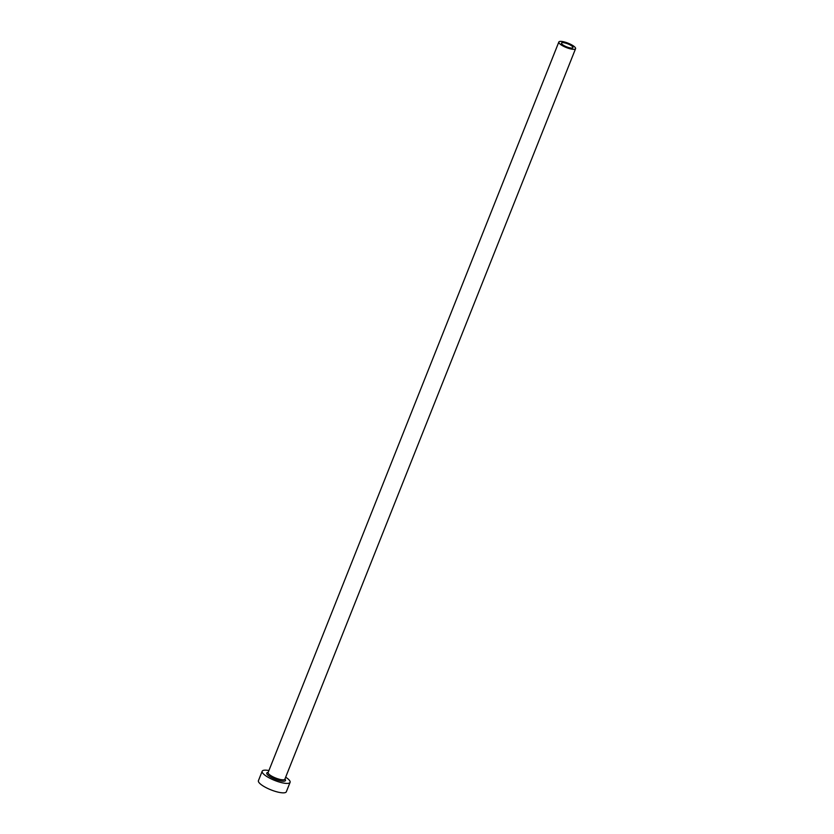 <?xml version="1.0" encoding="UTF-8"?>
<svg xmlns="http://www.w3.org/2000/svg" width="834" height="834" viewBox="0 0 834 834"><rect width="100%" height="100%" fill="white"/><g stroke="black" fill="none" stroke-linecap="round" stroke-linejoin="round"><path stroke-width="1.25" d="M564.555 42.857A6.161 1.605 21.7 0 0 561.48 43.076A6.161 1.605 21.7 0 0 563.961 45.578A6.161 1.605 21.7 0 0 569.851 47.851A6.161 1.605 21.7 0 0 572.927 47.632A6.161 1.605 21.7 0 0 570.446 45.119A6.161 1.605 21.7 0 0 564.555 42.857M571.071 49.008A9.007 2.346 21.7 0 0 575.575 48.685A9.007 2.346 21.7 0 0 571.947 45.015A9.007 2.346 21.7 0 0 563.336 41.7A9.007 2.346 21.7 0 0 558.832 42.023A9.007 2.346 21.7 0 0 562.46 45.693A9.007 2.346 21.7 0 0 571.071 49.008M268.913 770.543A15.012 3.909 21.7 0 0 262.178 771.231A15.012 3.909 21.7 0 0 268.235 777.351A15.012 3.909 21.7 0 0 282.58 782.876A15.012 3.909 21.7 0 0 290.086 782.334A15.012 3.909 21.7 0 0 285.655 777.205M262.178 771.231L258.425 780.666A15.012 3.909 21.7 0 0 264.482 786.775A15.012 3.909 21.7 0 0 278.827 792.3A15.012 3.909 21.7 0 0 286.333 791.768L290.086 782.334M284.936 779.029A10.06 2.617 -158.3 0 1 280.453 780.864A10.06 2.617 -158.3 0 1 269.205 776.141A10.06 2.617 -158.3 0 1 268.194 772.367M268.11 772.597L268.131 772.513A9.007 2.346 21.7 0 0 271.769 776.183A9.007 2.346 21.7 0 0 280.38 779.498A9.007 2.346 21.7 0 0 284.874 779.175L284.832 779.258M575.575 48.685L284.874 779.175M558.832 42.023L268.131 772.513"/></g></svg>
